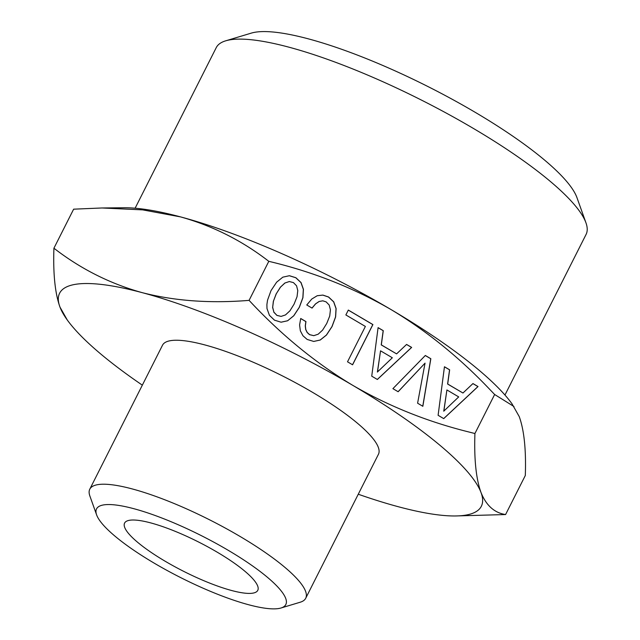 <?xml version="1.0" encoding="UTF-8"?>
<svg xmlns="http://www.w3.org/2000/svg" width="640" height="640" viewBox="0 0 640 640"><rect width="100%" height="100%" fill="white"/><g stroke="black" fill="none" stroke-linecap="round" stroke-linejoin="round"><path stroke-width="0.96" d="M135.12 208.216L216.248 47.624A207.168 45.688 26.8 0 1 225.688 40.824L251.288 33.12A187.28 41.296 26.8 0 1 305.112 38A187.28 41.296 26.8 0 1 473.936 111.576A187.28 41.296 26.8 0 1 576.952 197.632L585.952 222.8A207.168 45.688 26.8 0 1 586.08 234.44L504.96 395.032M149.44 522.568A74.6 16.448 26.8 0 1 223.576 556.048A74.6 16.448 26.8 0 1 257.776 590.344A74.6 16.448 26.8 0 1 232.936 590.856A74.6 16.448 26.8 0 1 158.8 557.376A74.6 16.448 26.8 0 1 124.6 523.072A74.6 16.448 26.8 0 1 149.44 522.568M225.688 40.824A207.168 45.688 26.8 0 1 285.224 46.208A207.168 45.688 26.8 0 1 471.984 127.608A207.168 45.688 26.8 0 1 585.952 222.8M101.992 207.984L123.928 207.752A236.24 52.096 26.8 0 1 180.496 216.88A236.24 52.096 26.8 0 1 391 309.544A236.24 52.096 26.8 0 1 474.696 366.6A236.24 52.096 26.8 0 1 511.976 403.776L519.256 416.632C524.176 430.352 526.192 449.976 525.304 475.512L505.592 514.544C494.4 512.872 486.192 505.496 480.976 492.408C476.056 478.72 474.04 459.096 474.92 433.528L494.64 394.496L513.968 406.536M474.92 433.528L467.936 431.752C426.576 421.384 388.176 405.904 352.728 385.32C315.552 363.008 281.008 334.688 249.088 300.368C210.248 303.544 174.624 300.976 142.224 292.656C110.12 283.744 80.688 268.928 53.92 248.216L73.64 209.176L101.992 207.976L142.664 209.872L180.496 216.88C212.648 225.824 242.08 240.64 268.8 261.328C312.728 271.736 353.464 287.808 391 309.544C426.248 330.648 459.072 357.168 489.48 389.112L494.64 394.496M249.088 300.368L268.8 261.328M438.104 415.304L443.728 418.616L478.024 386.552L472.952 383.56L462.96 393.016L447.688 384.008L449.64 369.816L444.456 366.76L438.104 415.304M425.328 355.48L392.904 388.648L398.144 391.736L425.04 363.136L417.6 403.208L422.84 406.296L430.84 358.728L425.328 355.48M371.736 376.168L377.36 379.48L411.656 347.416L406.584 344.432L396.592 353.88L381.32 344.88L383.272 330.68L378.088 327.624L371.736 376.168M347.512 361.808L352.584 364.8L372.904 324.568L348.32 310.072L345.864 314.944L365.376 326.448L347.512 361.808M311.76 299.04L306.76 304.976L312.048 308.096L315.608 303.872L319.184 301.472L322.808 300.816L326.136 301.88L329.192 305.032L330.424 309.824L329.72 316.032L326.752 323.456L322.6 330.112L318.176 334.2L313.784 335.672L309.592 334.632L307.24 332.488L305.8 329.536L305.352 325.888L305.952 321.576L300.72 318.488L299.592 324.968L300.344 330.832L302.944 335.752L307.16 339.44L313.736 341.44L320.248 340.016L326.48 335.04L332.04 326.576L335.616 316.952L336.12 308.592L333.736 301.848L328.592 297.008L322.912 295.088L317.224 295.72L311.76 299.04M287.616 320.768L293.792 315.76L299.352 307.304L302.928 297.68L303.432 289.32L301.048 282.568L295.904 277.736L289.416 275.712L282.816 277.168L276.64 282.176L271.024 290.6L267.528 300.2L266.896 304.568L266.976 308.528L269.416 315.304L274.472 320.168L281.104 322.2L287.616 320.768L293.712 315.776L299.272 307.32L302.848 297.688L303.344 289.336L300.96 282.584L295.816 277.752L289.336 275.728M142.336 385.152A236.24 52.096 26.8 0 1 104.528 357.12A236.24 52.096 26.8 0 1 67.248 319.952A236.24 52.096 26.8 0 1 59.976 307.088A236.24 52.096 26.8 0 1 142.224 292.656A236.24 52.096 26.8 0 1 352.728 385.32A236.24 52.096 26.8 0 1 436.424 442.376A236.24 52.096 26.8 0 1 480.976 492.408A236.24 52.096 26.8 0 1 455.304 515.968A236.24 52.096 26.8 0 1 398.728 506.84A236.24 52.096 26.8 0 1 358.264 494.232M96.608 514.856L89.864 495.976A120.952 26.672 26.8 0 1 89.784 489.184L162.512 345.208A120.952 26.672 26.8 0 1 202.784 344.384A120.952 26.672 26.8 0 1 322.984 398.672A120.952 26.672 26.8 0 1 378.44 454.288L305.712 598.256A120.952 26.672 26.8 0 1 300.2 602.224L281 608A106.032 23.384 26.8 0 1 250.528 605.24A106.032 23.384 26.8 0 1 154.936 563.584A106.032 23.384 26.8 0 1 96.608 514.856A106.032 23.384 26.8 0 1 131.848 508.176A106.032 23.384 26.8 0 1 246.408 561.712A106.032 23.384 26.8 0 1 281 608M89.784 489.184A120.952 26.672 26.8 0 1 130.064 488.36A120.952 26.672 26.8 0 1 250.256 542.648A120.952 26.672 26.8 0 1 305.712 598.256M297.784 290.584L297.032 296.752L294.064 304.184L289.912 310.84L285.488 314.928L281.096 316.4L276.904 315.36L273.88 312.144L272.672 307.296L273.464 301.064L276.312 293.72L280.52 287.096L284.944 283.008L289.336 281.536L293.448 282.608L296.56 285.792L297.784 290.584M377.48 372.032L380.544 350.816L392.336 357.768L377.392 372.04L380.544 350.816M443.848 411.16L446.904 389.944L458.704 396.904L443.76 411.176L446.904 389.944M289.336 281.536L284.944 283.008M280.52 287.096L284.856 283.024M276.312 293.72L280.432 287.112M273.464 301.064L276.232 293.736M272.672 307.296L273.376 301.08M273.88 312.144L272.592 307.312M276.904 315.36L273.792 312.16M281.096 316.4L276.816 315.368M281.096 322.192L287.528 320.784M312 308.064L315.528 303.888L319.104 301.488L322.808 300.816M313.784 335.672L309.504 334.648L307.152 332.504L305.712 329.552L305.264 325.904L305.864 321.592L300.704 318.552M313.728 341.432L320.16 340.032L326.4 335.056L331.96 326.592L335.536 316.968L336.032 308.608L333.648 301.864L328.504 297.024L322.824 295.104L317.216 295.728M352.528 364.76L372.824 324.584L348.296 310.12M377.32 379.456L411.568 347.432L406.544 344.472M396.592 353.88L381.232 344.896L383.184 330.696L378.08 327.688M398.096 391.712L425.04 363.136M422.76 406.256L430.752 358.744L425.288 355.52M443.688 418.592L477.936 386.568L472.912 383.6M462.96 393.016L447.6 384.024L449.552 369.832L444.448 366.816M67.248 319.952L59.976 307.088C55.056 293.4 53.04 273.776 53.92 248.216M505.592 514.544L455.304 515.968"/></g></svg>
